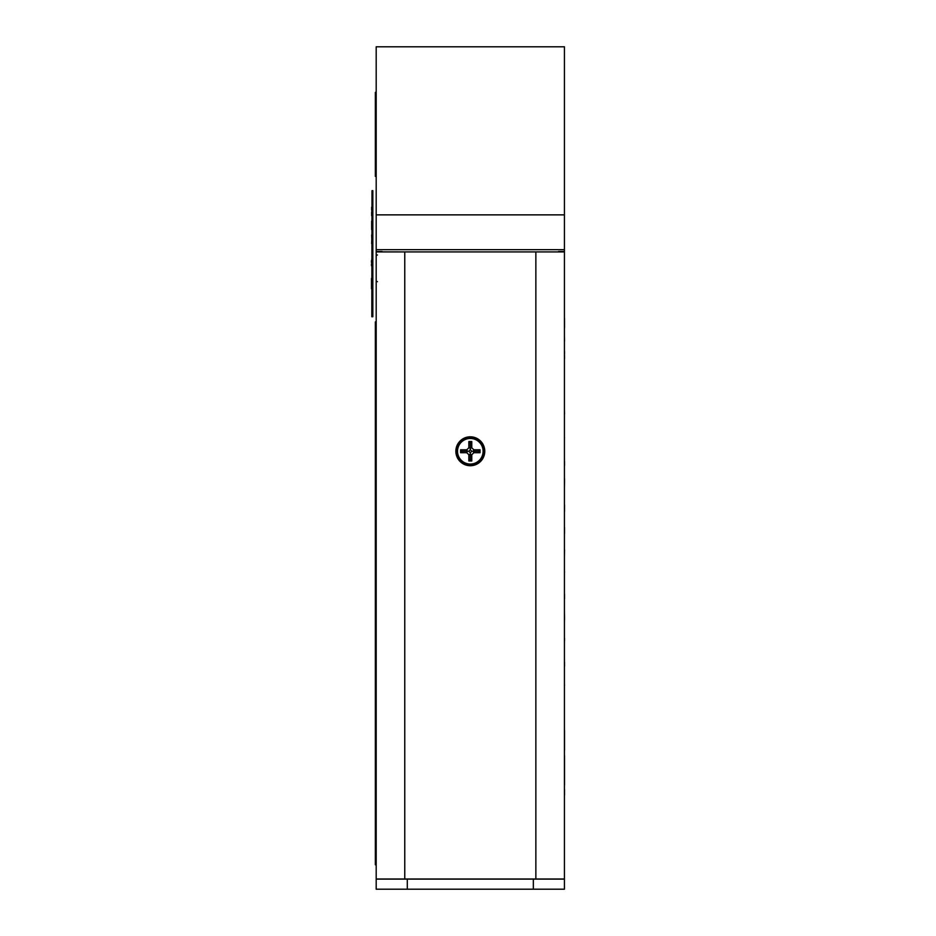 <?xml version="1.0" encoding="UTF-8"?>
<svg xmlns="http://www.w3.org/2000/svg" width="936" height="936" viewBox="0 0 936 936"><rect width="100%" height="100%" fill="white"/><g stroke="black" fill="none" stroke-linecap="round" stroke-linejoin="round"><path stroke-width="1.4" d="M376.19 214.87L376.19 46.8L564.431 46.8L564.431 214.87L376.19 214.87L376.19 249.666L564.431 249.666L564.431 251.527L558.546 251.527L564.431 251.527M564.431 214.87L564.431 249.666M564.431 410.143L564.431 418.579M564.431 433.883L564.431 442.623M564.431 478.003L564.431 487.75M564.431 543.722L564.431 557.189M564.431 565.297L564.431 578.799M564.431 588.136L564.431 601.017M564.431 612.226L564.431 621.036M564.431 632.736L564.431 644.027M564.431 658.324L564.431 666.186M564.431 681.104L564.431 689.317M470.317 436.808A14.449 14.449 180 0 0 455.855 451.257A14.449 14.449 180 0 0 470.317 465.707A14.449 14.449 180 0 0 484.766 451.257A14.449 14.449 180 0 0 470.317 436.808M564.431 521.972L564.431 534M564.513 511.512L564.513 505.931M564.431 499.485L564.431 511.009M564.431 455.996L564.431 466.526M376.19 878.998L376.19 889.2L564.431 889.2L564.431 878.998L376.19 878.998L376.19 251.866L404.761 251.924L376.19 251.913M404.761 879.009L404.761 251.924L564.431 251.913L564.431 878.998M564.431 251.913L535.86 251.924L535.86 879.009M564.431 410.682L564.513 413.981M564.431 410.588L564.513 413.677M564.513 437.603C564.513 442.014 564.513 442.014 564.513 437.603C564.513 433.204 564.513 433.204 564.513 437.603M564.513 461.272C564.513 465.683 564.513 465.683 564.513 461.272C564.513 456.873 564.513 456.873 564.513 461.272C564.513 466.362 564.513 466.362 564.513 461.249C564.513 456.148 564.513 456.148 564.513 461.249C564.513 467.427 564.513 467.427 564.513 461.284C564.513 455.153 564.513 455.153 564.513 461.284M564.431 487.328L564.513 483.034M564.513 482.719C564.513 476.658 564.513 476.658 564.513 482.719C564.513 476.424 564.513 476.424 564.513 482.719C564.513 476.412 564.513 476.412 564.513 482.719C564.513 476.412 564.513 476.412 564.513 482.719C564.513 476.412 564.513 476.412 564.513 482.719L564.513 478.6M564.431 486.907L564.513 482.964M564.431 508.657L564.513 505.358M564.513 505.03C564.513 500.339 564.513 500.339 564.513 505.03M564.513 527.471C564.513 532.034 564.513 532.034 564.513 527.471C564.513 522.908 564.513 522.908 564.513 527.471M564.513 527.67C564.513 533.227 564.513 533.227 564.513 527.67C564.513 522.124 564.513 522.124 564.513 527.67M564.513 527.951C564.513 534.397 564.513 534.397 564.513 527.951C564.513 521.492 564.513 521.492 564.513 527.951C564.513 536.656 564.513 536.656 564.513 527.986C564.513 519.901 564.513 519.901 564.513 527.986C564.513 536.094 564.513 536.094 564.513 527.986C564.513 535.837 564.513 535.837 564.513 527.986M564.513 549.83C564.513 554.393 564.513 554.393 564.513 549.83C564.513 545.255 564.513 545.255 564.513 549.83M564.513 550.146C564.513 556.522 564.513 556.522 564.513 550.146C564.513 543.781 564.513 543.781 564.513 550.146M564.513 550.169C564.513 557.201 564.513 557.201 564.513 550.169C564.513 543.137 564.513 543.137 564.513 550.169M564.513 550.415L564.431 556.943M564.513 571.896C564.513 575.991 564.513 575.991 564.513 571.896C564.513 567.801 564.513 567.801 564.513 571.896M564.513 571.779C564.513 577.816 564.513 577.816 564.513 571.779C564.513 565.742 564.513 565.742 564.513 571.779M564.513 572.282C564.513 580.297 564.513 580.297 564.513 572.282C564.513 564.268 564.513 564.268 564.513 572.282M564.513 594.278C564.513 599.602 564.513 599.602 564.513 594.278C564.513 588.955 564.513 588.955 564.513 594.278C564.513 601.017 564.513 601.017 564.513 594.301C564.513 587.597 564.513 587.597 564.513 594.301M564.513 594.629C564.513 599.918 564.513 599.918 564.513 594.629C564.513 589.352 564.513 589.352 564.513 594.629M564.513 616.66C564.513 621.364 564.513 621.364 564.513 616.66C564.513 611.968 564.513 611.968 564.513 616.66C564.513 623.306 564.513 623.306 564.513 616.672C564.513 624.803 564.513 624.803 564.513 616.672C564.513 623.364 564.513 623.364 564.513 616.672C564.513 623.54 564.513 623.54 564.513 616.672C564.513 623.54 564.513 623.54 564.513 616.672C564.513 623.528 564.513 623.528 564.513 616.672C564.513 623.353 564.513 623.353 564.513 616.672L564.513 616.52C564.513 621.586 564.513 621.586 564.513 616.52C564.513 611.442 564.513 611.442 564.513 616.52L564.431 612.308M564.513 638.247L564.513 638.247C564.513 643.687 564.513 643.687 564.513 638.258C564.513 632.83 564.513 632.83 564.513 638.258M564.513 638.855C564.513 644.097 564.513 644.097 564.513 638.855C564.513 633.602 564.513 633.602 564.513 638.855M564.513 638.375C564.513 644.448 564.513 644.448 564.513 638.375C564.513 632.303 564.513 632.303 564.513 638.375M564.513 662.477C564.513 666.888 564.513 666.888 564.513 662.477C564.513 658.067 564.513 658.067 564.513 662.477C564.513 667.368 564.513 667.368 564.513 662.442C564.513 657.517 564.513 657.517 564.513 662.442M564.513 662.185C564.513 667.04 564.513 667.04 564.513 662.185C564.513 657.329 564.513 657.329 564.513 662.185M564.513 662.278L564.513 662.302C564.513 667.309 564.513 667.309 564.513 662.267C564.513 657.212 564.513 657.212 564.513 662.267L564.513 662.267C564.513 667.637 564.513 667.637 564.513 662.255C564.513 656.873 564.513 656.873 564.513 662.255M564.513 662.232C564.513 667.859 564.513 667.859 564.513 662.232C564.513 656.616 564.513 656.616 564.513 662.232M564.513 661.951C564.513 667.333 564.513 667.333 564.513 661.951C564.513 656.557 564.513 656.557 564.513 661.951M564.513 685.187C564.513 689.855 564.513 689.855 564.513 685.187C564.513 680.53 564.513 680.53 564.513 685.187M564.513 685.269C564.513 690.253 564.513 690.253 564.513 685.269C564.513 680.297 564.513 680.297 564.513 685.269M564.513 684.976C564.513 690.019 564.513 690.019 564.513 684.976C564.513 679.934 564.513 679.934 564.513 684.976M564.431 771.989L564.431 756.37M564.513 774.528L564.513 778.003L564.513 774.528M564.513 785.105L564.513 755.656L564.431 785.105M564.513 750.099L564.513 730.337L564.431 750.099M564.431 748.121L564.431 742.201M564.431 740.224L564.431 732.818M564.513 794.957L564.513 789.75L564.431 794.957M564.431 335.907L564.431 341.113M564.513 341.113L564.431 335.942M564.431 352.03L564.431 347.092M564.513 357.868L564.513 358.827L564.513 357.868M564.513 351.398L564.513 354.077L564.513 351.398M564.513 355.341L564.513 358.663L564.431 355.341M564.513 322.873L564.431 319.34M564.513 327.401L564.513 320.919L564.513 327.401M564.513 326.067L564.513 327.553L564.513 326.067M564.431 325.19L564.431 331.028M564.431 330.712L564.431 327.553M564.513 318.392L564.513 319.445L564.513 318.392M564.513 327.553L564.513 325.237M564.513 319.34L564.513 319.948M470.317 449.736L468.796 451.257L470.317 452.767L471.826 451.257L470.317 449.736L470.317 442.997L468.854 441.535L468.854 447.736L466.795 449.795L460.594 449.795L460.594 452.72L466.795 452.72L468.854 454.767L468.854 460.98L471.767 460.98L471.767 454.767L473.827 452.72L480.028 452.72L480.028 449.795L473.827 449.795L471.767 447.736L471.767 441.535L468.854 441.535M471.767 447.736L470.317 448.344L468.854 447.736M470.317 442.997L471.767 441.535M471.826 451.257L478.577 451.257L480.028 449.795M473.827 452.72L473.218 451.257L473.827 449.795M478.577 451.257L480.028 452.72M468.854 460.98L470.317 459.517L470.317 454.171L468.854 454.767M470.317 459.517L471.767 460.98M470.317 452.767L470.317 454.171L471.767 454.767M468.796 451.257L467.403 451.257L466.795 449.795M460.594 452.72L462.045 451.257L467.403 451.257L466.795 452.72M462.045 451.257L460.594 449.795M564.431 879.115L376.19 879.115M376.19 864.782L375.348 864.782L375.348 321.914L376.19 321.914L376.19 278.062M376.19 251.527L376.19 249.666L376.19 251.527L382.075 251.527L376.19 251.527M372.832 316.731L372.832 190.675L371.99 190.675L371.814 316.731L372.832 316.731M371.65 215.467L371.99 207.277M371.65 229.554L371.65 221.142L371.99 229.554M371.65 227.506L371.65 224.488L371.65 227.506M371.65 243.524L371.99 235.006M371.99 234.901L371.99 237.639M371.814 288.967L371.814 288.007M371.487 281.256L371.814 280.589M371.487 281.678L371.814 286.591M371.487 281.759L371.814 280.484M371.814 265.052L371.814 259.05M371.487 265.052L371.814 266.467M371.65 235.006L371.99 243.418M371.65 215.689L371.99 209.956M371.487 280.484L371.487 278.413L371.487 280.484M371.487 285.024L371.487 284.31L371.487 285.024M371.487 265.672L371.487 263.917L371.487 265.672M371.487 262.571L371.487 260.5L371.487 262.571M371.487 288.861L371.487 280.379L371.487 288.861M371.65 207.172L371.65 209.956L371.65 207.172M371.65 209.956L371.65 208.576L371.65 209.956M371.65 214.285L371.65 212.238L371.65 214.285M376.19 92.348L375.348 92.348L375.348 176.389L376.19 176.389M376.19 102.855L375.348 102.855L375.348 165.883L376.19 165.883M470.317 464.057A12.8 12.8 180 0 0 483.105 451.257A12.8 12.8 180 0 0 470.317 438.457A12.8 12.8 180 0 0 457.517 451.257A12.8 12.8 180 0 0 470.317 464.057M533.345 889.2L533.345 879.115M407.289 889.2L407.289 879.115M375.348 854.287L376.19 854.287M375.348 332.409L376.19 332.409M470.317 464.806C484.123 465.59 489.06 444.565 476.342 439.124L470.317 437.709L464.279 439.124C451.561 444.565 456.499 465.59 470.317 464.806M377.442 281.701L376.19 281.128M377.442 254.966L376.19 255.54"/></g></svg>
